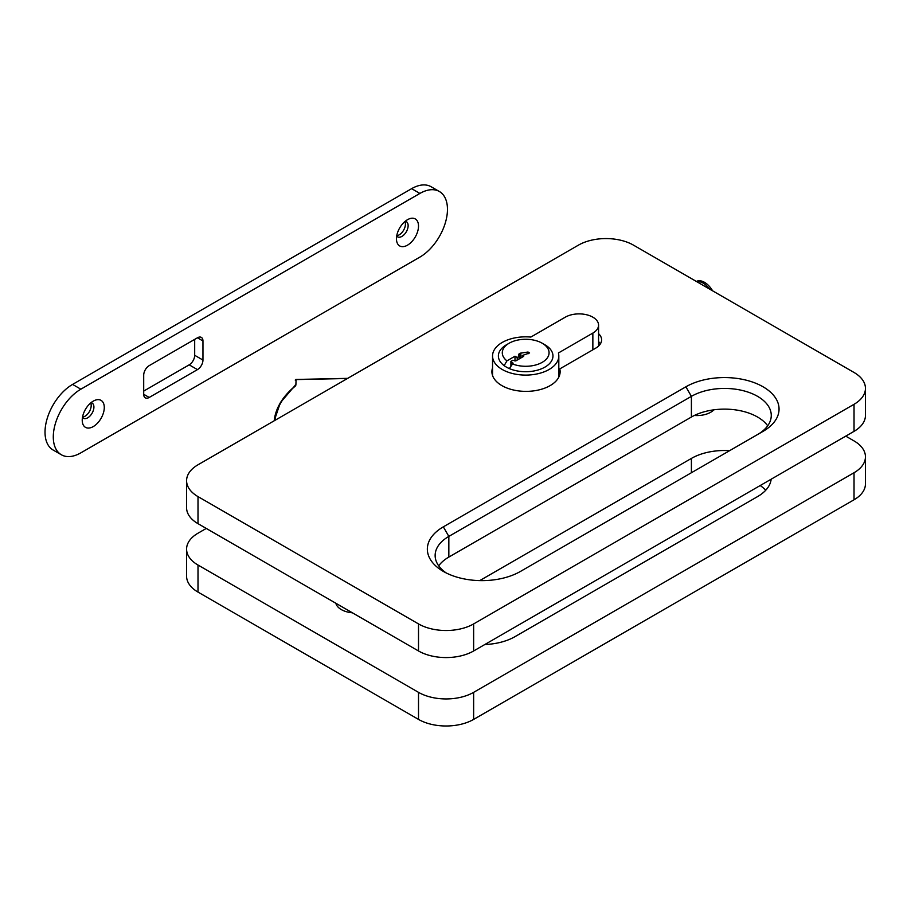 <?xml version="1.0" encoding="UTF-8"?>
<svg xmlns="http://www.w3.org/2000/svg" width="911" height="911" viewBox="0 0 911 911"><rect width="100%" height="100%" fill="white"/><g stroke="black" fill="none" stroke-linecap="round" stroke-linejoin="round"><path stroke-width="1.37" d="M845.761 436.13L854.028 440.913A38.979 22.502 180 0 1 865.45 456.821A38.979 22.502 180 0 1 854.028 472.741L473.64 692.349A38.979 22.502 180 0 1 418.513 692.349L198.006 565.036A38.979 22.502 180 0 1 186.584 549.128A38.979 22.502 180 0 1 198.006 533.208L206.273 528.437M186.584 549.128L186.584 576.173A38.979 22.502 0 0 0 198.006 592.093L418.513 719.405A38.979 22.502 0 0 0 473.64 719.405L854.028 499.786A38.979 22.502 0 0 0 865.45 483.878L865.45 456.821M479.755 580.603L691.403 458.415A46.78 27.011 180 0 1 729.631 450.672M771.162 479.197A46.78 27.011 180 0 1 757.553 496.609L514.988 636.652A46.78 27.011 180 0 1 484.846 644.51M765.73 490.243A46.78 27.011 0 0 0 760.195 485.529M865.45 388.393L865.45 415.45A38.979 22.502 180 0 1 854.028 431.358L473.64 650.978A38.979 22.502 180 0 1 418.513 650.978L198.006 523.666A38.979 22.502 180 0 1 186.584 507.746L186.584 480.689A38.979 22.502 0 0 0 198.006 496.609L418.513 623.921A38.979 22.502 0 0 0 473.64 623.921L854.028 404.302A38.979 22.502 0 0 0 865.45 388.393A38.979 22.502 0 0 0 854.028 372.474L633.521 245.161A38.979 22.502 0 0 0 578.394 245.161L198.006 464.781A38.979 22.502 0 0 0 186.584 480.689M492.544 367.907A34.106 19.689 0 0 0 491.906 371.677A34.106 19.689 0 0 0 526.023 391.377A34.106 19.689 0 0 0 560.128 371.677A34.106 19.689 0 0 0 559.787 368.898L595.612 348.207A20.463 11.82 0 0 0 601.613 339.849A20.463 11.82 0 0 0 598.573 333.654M763.065 431.358L520.5 571.402A54.569 31.509 180 0 1 443.327 571.402A54.569 31.509 180 0 1 443.327 526.843L685.892 386.799A54.569 31.509 180 0 1 763.065 386.799A54.569 31.509 180 0 1 763.076 431.358A54.569 31.509 180 0 1 763.065 431.358L763.076 431.358M438.703 565.833A46.78 27.011 180 0 1 448.838 557.076L691.403 417.033A46.78 27.011 180 0 1 767.688 425.79M559.787 374.467L559.787 368.898M598.573 341.614A20.463 11.82 180 0 1 600.417 343.834M757.633 434.501A46.78 27.011 0 0 0 771.264 415.45A46.78 27.011 0 0 0 742.385 390.489A46.78 27.011 0 0 0 691.403 396.353L448.838 536.397A46.78 27.011 0 0 0 435.139 555.494A46.78 27.011 0 0 0 446.288 572.996M347.706 378.35L296.052 379.454A0.774 0.774 0 0 0 295.289 380.206A0.774 0.638 1.9 0 1 295.289 380.206L295.289 380.206A0.774 0.638 1.9 0 1 296.075 379.591L296.041 379.591M694.376 415.462A19.495 11.251 0 0 0 713.905 409.825M335.829 603.23A19.495 11.251 0 0 0 352.363 612.784M709.521 289.038A16.375 9.452 -120 0 0 696.721 281.658M712.596 290.825A16.375 9.452 -120 0 0 696.391 281.465M565.298 317.176A19.495 11.251 180 0 1 586.536 314.739A19.495 11.251 180 0 1 598.573 325.136A19.495 11.251 180 0 1 592.856 333.084L558.409 352.978A33.138 19.131 180 0 1 558.807 355.962A33.138 19.131 180 0 1 525.681 375.093A33.138 19.131 180 0 1 492.544 355.962A33.138 19.131 180 0 1 530.84 337.07L565.298 317.176M522.276 355.518L523.7 356.338L515.763 360.915L512.768 360.289L510.9 361.371L513.121 363.193L509.317 368.568A27.284 15.749 180 0 1 504.147 365.641L506.937 360.858L514.988 356.212L517.22 357.499L518.632 356.691L518.644 354.516L520.033 353.252L528.016 352.022L529.598 352.933L522.276 355.518L522.276 357.158M510.9 361.371L510.9 365.858M528.016 352.022L528.016 353.855M520.819 353.069L520.819 358M520.033 353.252L520.033 358.456M519.088 353.798L519.088 359.002M518.644 354.516L518.632 356.691M517.22 357.499L517.22 360.073M514.988 356.212L514.988 361.029M506.937 360.858A23.39 13.506 180 0 1 509.135 343.231A23.39 13.506 180 0 1 542.216 343.231A23.39 13.506 180 0 1 543.537 361.508A23.39 13.506 180 0 1 512.107 363.785M504.147 365.641A27.284 15.749 180 0 1 506.379 344.825L509.135 343.231M542.216 343.231L544.972 344.825A27.284 15.749 180 0 1 546.293 366.279A27.284 15.749 180 0 1 509.317 368.568M61.367 454.771L53.089 450A38.979 22.502 -60 0 1 47.121 418.764A38.979 22.502 -60 0 1 72.584 384.408L80.851 389.191A38.979 22.502 120 0 0 55.389 423.535A38.979 22.502 120 0 0 61.367 454.771A38.979 22.502 120 0 0 80.851 452.847L419.891 257.096A38.979 22.502 120 0 0 445.365 222.751A38.979 22.502 120 0 0 439.387 191.515A38.979 22.502 120 0 0 419.891 193.439L80.851 389.191M72.584 384.408L411.624 188.668A38.979 22.502 -60 0 1 431.119 186.744L439.387 191.515M143.699 391.092L189.181 364.844A7.8 4.498 120 0 0 194.692 355.29L194.692 339.382M202.959 340.965L202.959 360.061A7.8 4.498 -60 0 1 197.448 369.615L149.21 397.458A7.8 4.498 -60 0 1 145.316 397.845A7.8 4.498 -60 0 1 143.699 394.281L143.699 375.184A7.8 4.498 -60 0 1 149.21 365.63L197.448 337.787A7.8 4.498 -60 0 1 201.354 337.4A7.8 4.498 -60 0 1 202.959 340.965L197.448 337.787M396.695 236.074A8.768 5.067 120 0 0 397.56 236.826A8.768 5.067 120 0 0 404.313 234.48A8.768 5.067 120 0 0 408.139 225.655A8.768 5.067 120 0 0 406.329 221.635A8.768 5.067 120 0 0 405.247 221.259M418.513 226.065A15.589 9.008 -60 0 1 408.174 244.752A15.589 9.008 -60 0 1 396.547 240.322A15.589 9.008 -60 0 1 396.467 238.796A15.589 9.008 -60 0 1 408.845 219.016A15.589 9.008 -60 0 1 418.513 226.065M396.775 235.653A8.768 5.067 120 0 0 405.429 224.083A8.768 5.067 120 0 0 404.917 221.544M82.457 417.5A8.768 5.067 120 0 0 83.322 418.251A8.768 5.067 120 0 0 90.087 415.894A8.768 5.067 120 0 0 93.913 407.069A8.768 5.067 120 0 0 92.091 403.061A8.768 5.067 120 0 0 91.02 402.685M104.287 407.49A15.589 9.008 -60 0 1 93.935 426.166A15.589 9.008 -60 0 1 82.32 421.736A15.589 9.008 -60 0 1 82.229 420.222A15.589 9.008 -60 0 1 94.619 400.441A15.589 9.008 -60 0 1 104.287 407.49M82.537 417.079A8.768 5.067 120 0 0 91.191 405.497A8.768 5.067 120 0 0 90.69 402.958M418.513 692.349L418.513 719.405M473.64 719.405L473.64 692.349M198.006 592.093L198.006 565.036M854.028 472.741L854.028 499.786M691.403 458.415L691.403 472.741M473.64 623.921L473.64 650.978M418.513 650.978L418.513 623.921M854.028 431.358L854.028 404.302M198.006 496.609L198.006 523.666M691.403 417.033L691.403 396.353L685.892 386.799M448.838 557.076L448.838 536.397L443.327 526.843M295.118 385.444A0.774 0.638 1.9 0 1 295.118 385.421L295.118 385.399A0.774 0.638 1.9 0 1 295.893 384.806L296.075 379.591L347.444 378.498M295.118 385.421L280.349 402.719L274.211 420.78A116.95 67.516 -0 0 1 294.435 386.663L295.073 386.287A4.68 2.699 0 0 0 295.893 384.806M274.974 420.335A116.164 67.072 180 0 1 295.073 386.287M592.856 349.801L592.856 333.084M411.624 188.668L419.891 193.439M202.959 360.061L194.692 355.29M149.21 397.458L143.699 394.281M197.448 369.615L189.181 364.844M598.573 346.055L598.573 325.136M558.807 377.097L558.807 355.962M492.544 375.457L492.544 355.962"/></g></svg>
